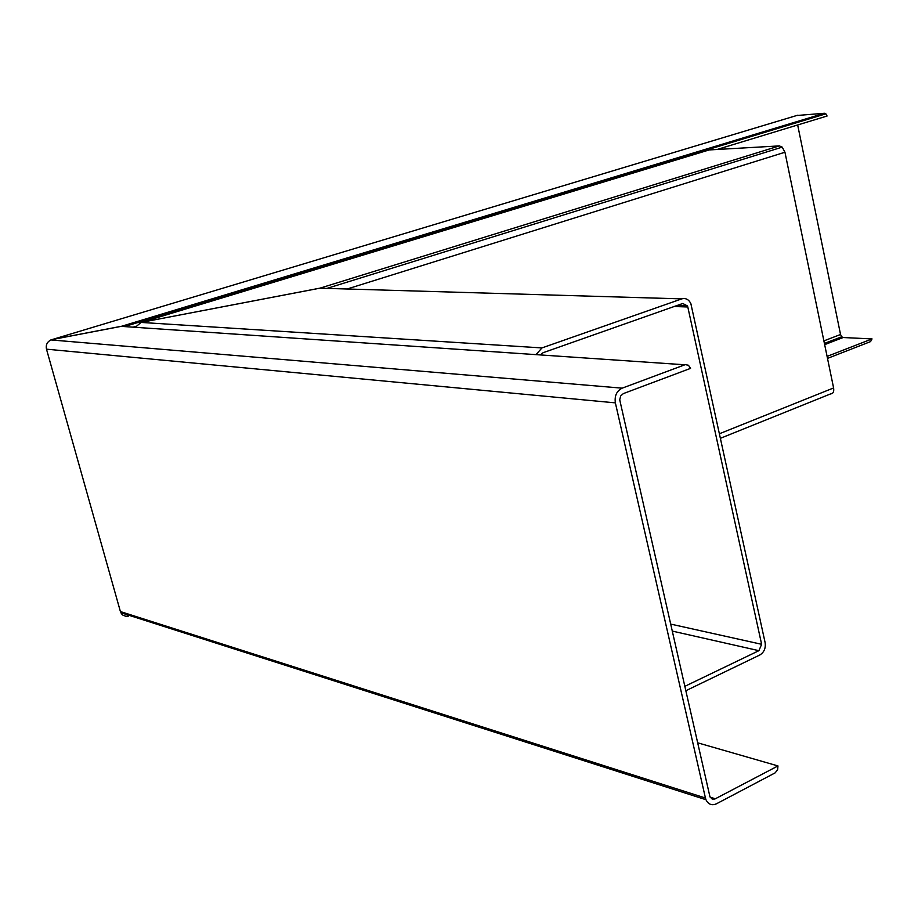 <?xml version="1.0" encoding="UTF-8"?>
<svg xmlns="http://www.w3.org/2000/svg" width="918" height="918" viewBox="0 0 918 918"><rect width="100%" height="100%" fill="white"/><g stroke="black" fill="none" stroke-linecap="round" stroke-linejoin="round"><path stroke-width="1.38" d="M670.588 624.068L761.63 644.298L687.8 306.979L674.156 306.509M540.53 354.945L543.077 352.719L682.762 303.479L687.479 305.958L687.8 306.979M685.757 690.772L759.84 654.982C764.097 652.319 765.864 648.2 765.119 642.623L690.875 303.674C688.775 299.44 685.735 297.834 681.764 298.878L541.953 347.922L536.009 354.635M761.63 644.298L758.899 650.678L684.759 686.377M326.085 288.378L319.866 288.195L141.062 322.425L135.279 327.324M139.398 323.044L709.224 149.921L779.371 145.905L782.216 147.121L784.947 152.239L833.601 387.947C834.129 391.722 833.142 393.707 830.664 393.879L720.481 438.276M141.154 322.402L319.934 288.149L326.395 288.378M779.371 145.905L319.934 288.172M796.675 115.519L824.456 113.258L825.856 113.832L827.084 116.024L717.165 149.462M796.973 121.578L797.157 122.53M797.662 124.974L840.544 334.496L841.714 336.78L843.137 337.526L872.043 338.914L870.562 341.599L827.497 358.399M51.259 339.694L121.371 326.28L124.997 326.418L825.856 113.832M120.086 610.378L122.909 615.163L125.892 616.311L128.52 616.104M129.392 615.427L130.126 615.668M133.087 327.164L135.795 326.349M872.043 338.914L827.095 356.402M797.673 115.22L51.913 339.637M705.437 798.017L615.37 402.864C614.394 395.853 616.655 390.953 622.152 388.165L50.892 339.924C47.139 341.898 45.67 344.973 46.485 349.173L120.407 611.56L705.437 798.017L705.965 799.704L120.843 612.696L122.048 614.429M121.383 326.338L824.456 113.258M697.588 742.788L777.971 765.933L777.626 769.548L775.228 772.818L716.476 803.789C711.806 805.797 708.294 804.432 705.965 799.704M777.971 765.933L714.892 799.004L712.173 799.062L709.924 796.686L619.719 399.823L620.671 395.968L623.379 393.581L690.554 368.37L688.431 365.238L685.253 364.641L622.152 388.165M122.312 614.521L121.004 612.754M51.741 339.66L121.222 326.36L684.794 364.779M124.928 326.613L121.222 326.36M758.899 650.678L672.183 631.068M141.062 322.425L541.953 347.922M681.764 298.878L319.866 288.195M833.601 387.947L719.482 433.732M784.947 152.239L347.142 288.998M843.137 337.526L824.662 344.64M823.882 340.888L840.544 334.496M615.37 402.864L46.485 349.173M715.34 798.798L710.13 797.145M687.479 305.958L676.761 305.591M326.946 288.401L782.216 147.121M824.41 343.435L841.714 336.78"/></g></svg>
